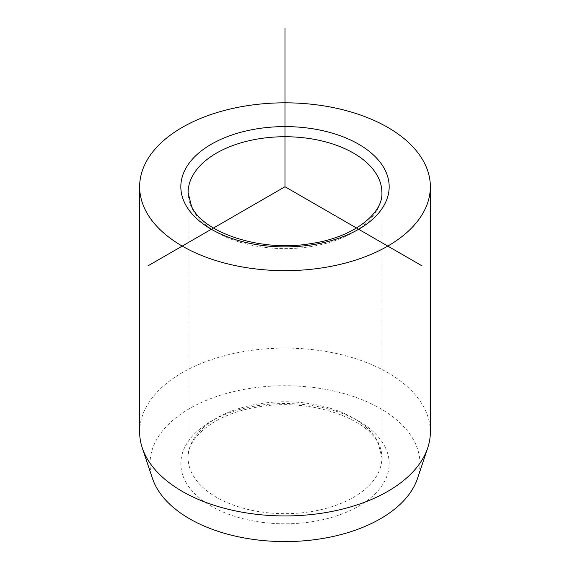 <?xml version="1.0" encoding="UTF-8"?>
<svg xmlns="http://www.w3.org/2000/svg" width="570" height="570" viewBox="0 0 570 570"><rect width="100%" height="100%" fill="white"/><g stroke="black" fill="none" stroke-linecap="round" stroke-linejoin="round"><path stroke-width="0.43" stroke-dasharray="2.85 2.14" d="M417.525 478.43A134.969 77.926 0 0 0 414.511 441.729A134.969 77.926 0 0 0 253.18 387.942A134.969 77.926 0 0 0 152.475 478.43M430.357 432.017A145.357 83.918 0 0 0 424.472 408.391A145.357 83.918 0 0 0 264.33 348.947A145.357 83.918 0 0 0 139.643 432.017M377.981 441.978A96.9 55.945 180 0 1 381.9 457.731A96.9 55.945 180 0 1 298.78 513.107A96.9 55.945 180 0 1 192.019 473.485A96.9 55.945 180 0 1 188.1 457.731A96.9 55.945 180 0 1 271.22 402.356A96.9 55.945 180 0 1 377.981 441.978M384.957 446.73A104.167 60.142 180 0 1 314.327 521.372A104.167 60.142 180 0 1 185.043 480.596A104.167 60.142 180 0 1 255.673 405.954A104.167 60.142 180 0 1 384.957 446.73M381.9 192.674A96.9 55.945 180 0 1 298.78 248.05A96.9 55.945 180 0 1 192.019 208.428A96.9 55.945 180 0 1 188.1 192.674L188.1 457.731C186.704 437.325 215.973 413.172 258.267 406.959C308.541 397.725 367.123 417.66 378.48 444.094L381.9 457.731L381.9 192.674"/><path stroke-width="0.85" d="M139.643 186.739L139.643 432.017A145.357 83.918 0 0 0 142.279 447.913L152.475 478.43A134.969 77.926 0 0 0 155.489 485.604A134.969 77.926 0 0 0 291.391 541.5A134.969 77.926 0 0 0 417.525 478.43L427.721 447.913A145.357 83.918 0 0 0 430.357 432.017L430.357 186.739A145.357 83.918 180 0 1 305.67 269.81A145.357 83.918 180 0 1 145.528 210.366A145.357 83.918 180 0 1 139.643 186.739A145.357 83.918 180 0 1 264.33 103.676A145.357 83.918 180 0 1 424.472 163.113A145.357 83.918 180 0 1 430.357 186.739M142.279 447.913A145.357 83.918 0 0 0 145.528 455.644A145.357 83.918 0 0 0 291.883 515.843A145.357 83.918 0 0 0 427.721 447.913M422.042 265.862L285 186.739L147.958 265.862M285 186.739L285 28.5M384.957 169.81A104.167 60.142 180 0 1 314.327 244.452A104.167 60.142 180 0 1 185.043 203.675A104.167 60.142 180 0 1 255.673 129.034A104.167 60.142 180 0 1 384.957 169.81M377.981 176.928A96.9 55.945 180 0 1 381.9 192.674C383.297 213.08 354.027 237.234 311.733 243.447C261.459 252.681 202.877 232.745 191.52 206.319L188.1 192.674A96.9 55.945 180 0 1 271.22 137.299A96.9 55.945 180 0 1 377.981 176.928"/></g></svg>
